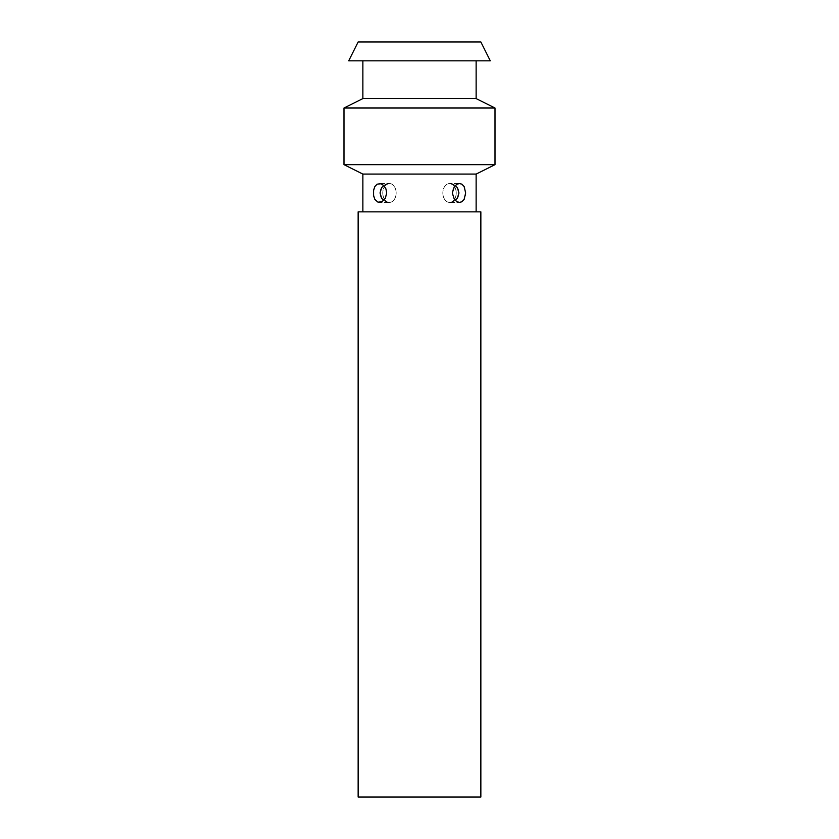 <?xml version="1.0" encoding="UTF-8"?>
<svg xmlns="http://www.w3.org/2000/svg" width="839" height="839" viewBox="0 0 839 839"><rect width="100%" height="100%" fill="white"/><g stroke="black" fill="none" stroke-linecap="round" stroke-linejoin="round"><path stroke-width="0.63" stroke-dasharray="4.2 3.15" d="M480.852 797.05L358.148 797.05M358.148 211.848L480.852 211.848M362.868 174.093L476.133 174.093M452.315 192.97L453.647 198.277L457.035 201.759L460.999 202.178L464.145 199.388L465.414 195.739L465.414 190.201L464.145 186.552L461.901 184.181L458.042 183.762L455.168 185.587L453.07 188.89L452.315 192.97M373.345 192.97L374.855 199.388L377.099 201.759L379.459 202.409L381.955 201.759L384.65 199.388L386.685 192.97L384.65 186.552L381.965 184.181L379.459 183.531L377.099 184.181L374.855 186.552L373.345 192.97M495.01 164.654L343.99 164.654M343.99 108.021L495.01 108.021M476.133 98.583L362.868 98.583M490.291 60.828L348.709 60.828M358.148 41.95L480.852 41.95M396.144 192.97A9.439 6.67 90 0 1 389.464 202.409A9.439 6.67 90 0 1 382.794 192.97A9.439 6.67 90 0 0 389.464 202.409A9.439 6.67 90 0 0 396.144 192.97A9.439 6.67 -90 0 0 389.464 183.531A9.439 6.67 -90 0 0 382.794 192.97A9.439 6.67 -90 0 1 389.464 183.531A9.439 6.67 -90 0 1 396.144 192.97M456.206 192.97A9.439 6.67 -90 0 1 449.536 202.409A9.439 6.67 -90 0 1 442.856 192.97A9.439 6.67 -90 0 0 449.536 202.409A9.439 6.67 -90 0 0 456.206 192.97A9.439 6.67 90 0 0 449.536 183.531A9.439 6.67 90 0 0 442.856 192.97A9.439 6.67 90 0 1 449.536 183.531A9.439 6.67 90 0 1 456.206 192.97M383.727 185.482L389.464 183.531C382.962 183.804 380.34 189.394 380.445 190.201L380.434 195.718C381.326 199.42 384.335 201.654 389.464 202.409L379.459 202.409L389.464 202.409L383.727 200.458M379.459 183.531L389.464 183.531L379.459 183.531M455.273 185.482L449.536 183.531C456.038 183.804 458.66 189.394 458.555 190.201L458.566 195.718C457.675 199.42 454.665 201.654 449.536 202.409L459.541 202.409L449.536 202.409L455.273 200.458M459.541 183.531L449.536 183.531L459.541 183.531"/><path stroke-width="1.26" d="M358.148 797.05L480.852 797.05L480.852 211.848L358.148 211.848L358.148 797.05M476.133 211.848L476.133 174.093L362.868 174.093L362.868 211.848M465.655 192.97L464.145 199.388L461.901 201.759L459.541 202.409L457.045 201.759L454.35 199.388L452.315 192.97L454.35 186.552L457.035 184.181L459.541 183.531L461.901 184.181L464.145 186.552L465.655 192.97M386.685 192.97L385.353 198.277L381.965 201.759L378.001 202.178L374.855 199.388L373.586 195.739L373.586 190.201L374.855 186.552L377.099 184.181L380.958 183.762L383.832 185.587L385.93 188.89L386.685 192.97M343.99 164.654L495.01 164.654L495.01 108.021L343.99 108.021L343.99 164.654L362.868 174.093M362.868 60.828L362.868 98.583L476.133 98.583L476.133 60.828M348.709 60.828L490.291 60.828L480.852 41.95L358.148 41.95L348.709 60.828M476.133 174.093L495.01 164.654M362.868 98.583L343.99 108.021M495.01 108.021L476.133 98.583M383.727 200.458L381.672 198.287L380.025 192.949L381.682 187.632L383.727 185.482M455.273 200.458L457.328 198.287L458.975 192.949L457.318 187.632L455.273 185.482"/></g></svg>
